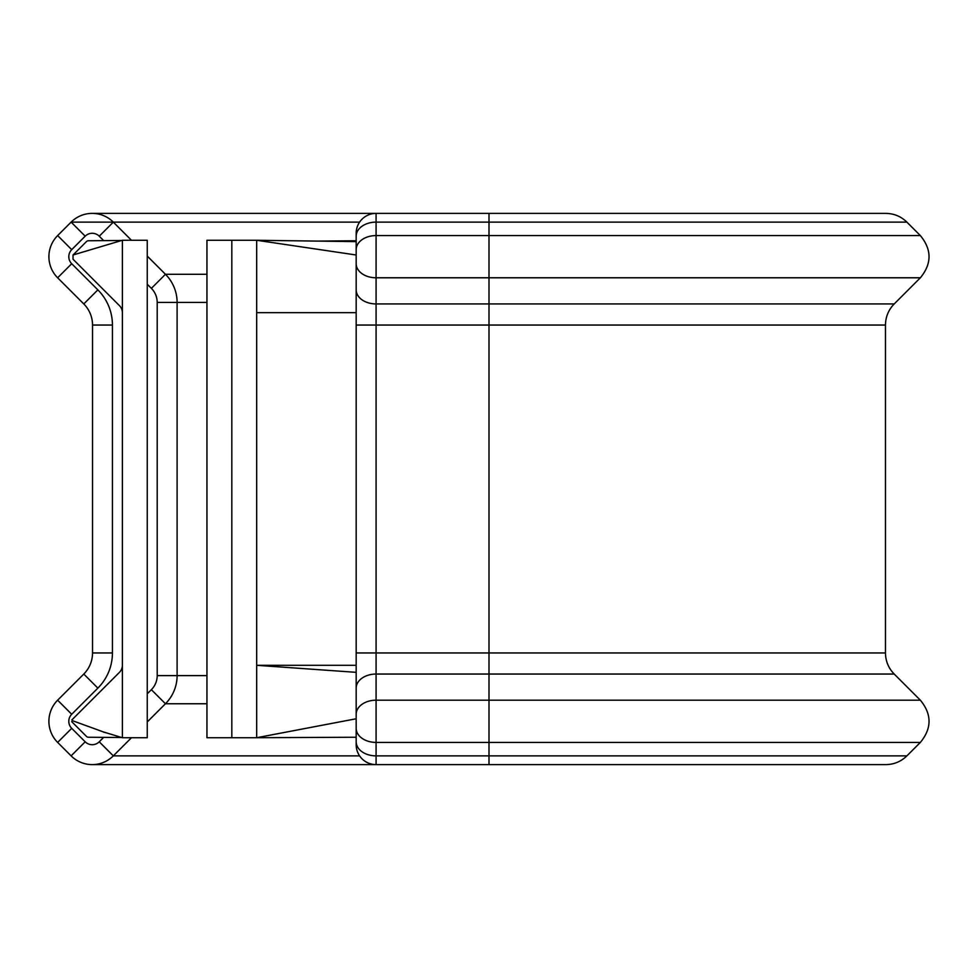 <?xml version="1.0" encoding="UTF-8"?>
<svg xmlns="http://www.w3.org/2000/svg" width="978" height="978" viewBox="0 0 978 978"><rect width="100%" height="100%" fill="white"/><g stroke="black" fill="none" stroke-linecap="round" stroke-linejoin="round"><path stroke-width="1.47" d="M489 213.387L376.078 213.387L376.078 222.116L906.875 222.116C901.007 216.407 893.965 213.497 885.787 213.387L489 213.387L489 764.613L376.078 764.613A19.902 19.902 0 0 1 356.175 744.723L356.175 259.219M92.213 213.387L376.078 213.387A19.902 19.902 0 0 0 356.175 233.277L356.175 236.187A19.902 14.071 0 0 1 376.078 222.116L376.078 764.613L92.213 764.613M131.48 737.718L113.314 755.872A29.841 29.841 0 0 1 71.113 755.872L57.641 742.412A29.841 29.841 0 0 1 57.641 700.199L83.79 674.05A29.841 29.841 0 0 0 92.531 652.949L92.531 325.051A29.841 29.841 0 0 0 83.79 303.938L57.641 277.789A29.841 29.841 0 0 1 57.653 235.576L71.125 222.116A29.841 29.841 0 0 1 113.326 222.128L131.455 240.27M356.175 688.121A19.902 14.071 180 0 1 376.078 674.05L894.21 674.05L920.359 700.199L376.078 700.199A19.902 14.071 180 0 0 356.175 714.27M906.875 222.116L920.347 235.576L376.078 235.576A19.902 14.071 0 0 0 356.175 249.647L356.175 236.187A19.902 14.059 180 0 1 356.175 236.187M356.175 665.309L256.688 665.309L356.175 672.338L356.175 718.769L256.688 737.718L231.823 737.718L231.823 240.27L206.945 240.27L206.945 737.718L231.823 737.718M231.823 240.27L256.688 240.27L256.688 312.679L356.175 312.679M356.175 737.241L256.688 737.718L256.688 312.679M356.175 241.627L256.688 240.27L356.175 255.001M356.175 289.867A19.902 14.071 0 0 0 376.078 303.938L894.21 303.938C888.501 309.818 885.591 316.86 885.469 325.051L356.175 325.051L356.175 249.647M147.25 256.077L165.453 274.292A39.792 39.792 0 0 1 177.104 302.422L177.104 675.615A39.792 39.792 0 0 1 165.441 703.757L147.25 721.947M71.7 721.654L86.406 736.361A2.983 2.983 0 0 0 88.485 737.241L121.712 737.522M122.384 665.309A9.951 9.951 0 0 1 119.463 672.338L71.846 719.967M121.712 240.478L88.485 240.759A2.983 2.983 0 0 0 86.406 241.627L73.032 255.001L73.032 259.219L119.463 305.649A9.951 9.951 0 0 1 122.384 312.679M122.384 240.27L147.25 240.27L147.25 737.718L122.384 737.718L122.384 240.27L73.032 255.001M72.616 720.737L103.497 731.972L122.384 737.718M103.68 240.625L99.255 236.199A9.951 9.951 0 0 0 85.184 236.187L71.712 249.647A9.951 9.951 0 0 0 71.712 263.718L97.861 289.867A49.744 49.744 0 0 1 112.433 325.051L112.433 652.949A49.744 49.744 0 0 1 97.861 688.121L71.712 714.27A9.951 9.951 0 0 0 71.712 728.341L57.641 742.412M71.712 263.718L57.641 277.789M359.598 222.128L71.125 222.116A29.841 29.841 0 0 1 113.326 222.128L99.255 236.199M48.9 721.299A29.841 29.841 0 0 1 57.641 700.199L71.712 714.27M48.9 256.688A29.841 29.841 0 0 1 57.653 235.576L71.712 249.647M206.945 675.615L177.104 675.615A39.792 39.792 0 0 1 165.441 703.757L151.37 689.686A19.902 19.902 0 0 0 157.201 675.615L157.201 302.422A19.902 19.902 0 0 0 151.382 288.363L147.25 284.231M206.945 274.292L165.453 274.292A39.792 39.792 0 0 1 177.104 302.422L157.201 302.422M112.433 325.051L92.531 325.051A29.841 29.841 0 0 0 83.79 303.938L97.861 289.867M97.861 688.121L83.79 674.05A29.841 29.841 0 0 0 92.531 652.949L112.433 652.949M359.598 755.872L113.314 755.872A29.841 29.841 0 0 1 71.113 755.872L85.184 741.801A9.951 9.951 0 0 0 99.243 741.801L103.692 737.363M206.945 703.757L165.441 703.757M206.945 302.422L177.104 302.422M356.175 263.718A19.902 14.071 0 0 0 376.078 277.789L920.359 277.789C931.924 263.718 931.924 249.647 920.347 235.576M356.175 652.949L885.469 652.949L885.469 325.051M356.175 728.341A19.902 14.071 180 0 0 376.078 742.412L920.359 742.412C931.924 728.341 931.924 714.27 920.359 700.199M356.175 741.801A19.902 14.071 180 0 0 376.078 755.872L906.887 755.872L920.359 742.412M71.712 728.341L85.184 741.801M147.25 693.805L151.37 689.686M71.125 222.116L85.184 236.187M165.453 274.292L151.382 288.363M177.104 675.615L157.201 675.615M113.314 755.872L99.243 741.801M316.909 241.101L356.175 240.759M894.21 303.938L920.359 277.789M885.469 652.949C885.591 661.14 888.501 668.17 894.21 674.05M489 764.613L885.787 764.613C893.978 764.503 901.019 761.581 906.887 755.872M103.497 732.082L107.152 733.109"/></g></svg>
